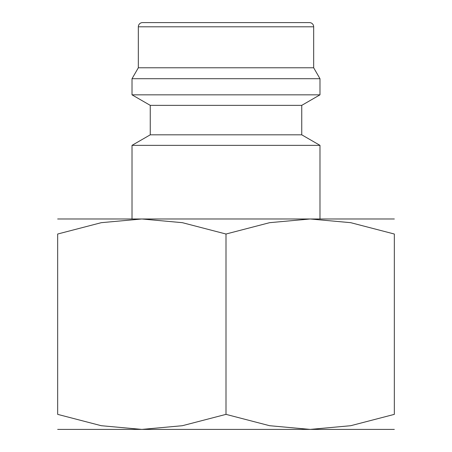 <?xml version="1.0" encoding="UTF-8"?>
<svg xmlns="http://www.w3.org/2000/svg" width="452" height="452" viewBox="0 0 452 452"><rect width="100%" height="100%" fill="white"/><g stroke="black" fill="none" stroke-linecap="round" stroke-linejoin="round"><path stroke-width="0.68" d="M301.75 134.82L150.25 134.82L150.25 105.361L301.75 105.361L301.75 134.82L319.982 145.352L132.018 145.352L132.018 218.988M313.671 26.809L138.329 26.809A4.209 4.209 0 0 1 142.538 22.6L309.462 22.6A4.209 4.209 0 0 1 313.671 26.809L313.671 67.777L319.982 78.71L319.982 94.835L132.018 94.835L150.25 105.361M319.982 78.71L132.018 78.71L132.018 94.835M313.671 67.777L138.329 67.777L132.018 78.71M394.33 218.988L310.168 218.988L350.712 222.678L394.33 234.023L394.33 414.365L350.712 425.711L310.168 429.4L269.624 425.711L226 414.365L182.376 425.711L141.832 429.4L101.288 425.711L57.67 414.365L57.67 234.023L101.288 222.678L141.832 218.988L182.376 222.678L226 234.023L269.624 222.678L310.168 218.988L57.67 218.988M394.33 429.4L57.67 429.4M394.33 234.051C394.33 213.892 394.33 213.892 394.33 234.051M57.67 234.051C57.67 213.892 57.67 213.892 57.67 234.051M394.33 414.337C394.33 434.496 394.33 434.496 394.33 414.337M57.67 414.337C57.67 434.496 57.67 434.496 57.67 414.337M226 234.023L226 414.365M150.25 134.82L132.018 145.352M138.329 26.809L138.329 67.777M301.75 105.361L319.982 94.835M319.982 145.352L319.982 218.988"/></g></svg>
